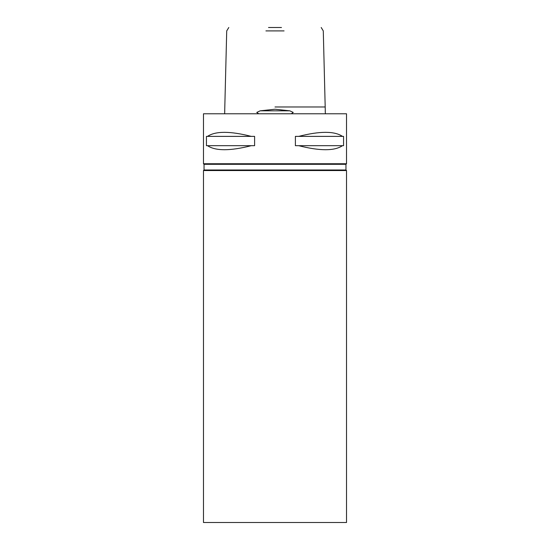 <?xml version="1.0" encoding="UTF-8"?>
<svg xmlns="http://www.w3.org/2000/svg" width="550" height="550" viewBox="0 0 550 550"><rect width="100%" height="100%" fill="white"/><g stroke="black" fill="none" stroke-linecap="round" stroke-linejoin="round"><path stroke-width="0.82" d="M291.273 113.781L293.232 112.42L289.816 110.818L275 109.237L260.184 110.818L256.768 112.42L258.727 113.781M325.222 110.818L325.359 113.513M284.075 30.903L265.925 30.903M268.524 27.5L281.476 27.5M224.641 113.513L224.778 110.818M203.472 170.548L346.528 170.548L346.528 522.5L203.472 522.5L203.472 170.548L204.043 169.984L345.957 169.984L346.528 170.548M345.957 169.984L345.957 164.306L346.528 163.742L203.472 163.742L204.043 164.306L345.957 164.306M204.043 169.984L204.043 164.306M298.726 136.379C319.894 130.996 334.476 130.996 342.478 136.379L343.558 136.379L343.558 145.688L342.478 145.688C334.476 151.064 319.894 151.064 298.726 145.688L295.391 145.688L295.391 136.379L342.478 136.379M251.274 145.688C230.106 151.064 215.524 151.064 207.522 145.688L206.442 145.688L206.442 136.379L207.522 136.379C215.524 130.996 230.106 130.996 251.274 136.379L254.609 136.379L254.609 145.688L207.522 145.688M346.528 163.742L346.528 113.781L203.472 113.781L203.472 163.742M207.522 136.379L251.274 136.379M298.726 145.688L342.478 145.688M275 106.975L324.748 106.975L275 106.975M289.816 110.818L260.184 110.818M321.2 27.5L323.283 30.903L325.304 111.43M224.696 111.43L226.717 30.903L228.8 27.5"/></g></svg>
